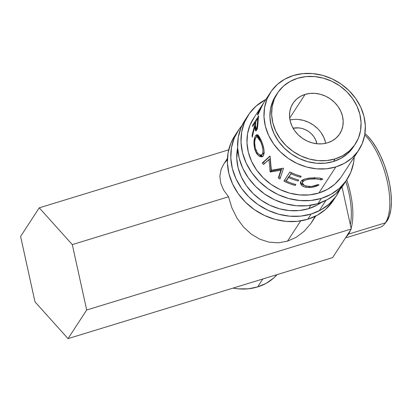 <?xml version="1.0" encoding="UTF-8"?>
<svg xmlns="http://www.w3.org/2000/svg" width="412" height="412" viewBox="0 0 412 412"><rect width="100%" height="100%" fill="white"/><g stroke="black" fill="none" stroke-linecap="round" stroke-linejoin="round"><path stroke-width="0.62" d="M321.355 198.388A58.931 50.964 -146.9 0 1 255.965 178.015A58.931 50.964 -146.9 0 1 248.276 115.113A58.931 50.964 -146.9 0 1 265.9 99.436L256.037 106.126L249.327 113.573L244.476 122.312L241.669 132.015L241.015 142.305L242.534 152.785L246.17 163.054L251.789 172.721L259.163 181.409L268.021 188.784L278.018 194.567L288.766 198.532L299.854 200.526L310.859 200.479L321.355 198.388L317.956 203.605L321.355 198.388L330.944 194.33L339.251 188.464L345.956 181.023L350.808 172.278L353.614 162.58L354.243 157.023A58.931 50.964 -146.9 0 1 347.007 179.477A58.931 50.964 -146.9 0 1 321.355 198.388M248.276 115.113L244.872 120.335A58.931 50.964 33.1 0 0 252.566 183.232A58.931 50.964 33.1 0 0 317.956 203.605A58.931 50.964 33.1 0 0 343.608 184.694L347.007 179.477M358.754 150.107L341.811 176.089A52.726 45.598 -146.9 0 1 318.862 193.007A52.726 45.598 -146.9 0 1 260.353 174.781A52.726 45.598 -146.9 0 1 253.473 118.502L258.576 110.674A52.726 45.598 -146.9 0 1 258.628 110.596L264.473 101.625L258.628 110.596A52.726 45.598 -146.9 0 0 257.732 112.023A52.726 45.598 -146.9 0 1 258.576 110.674M254.415 117.121L250.074 124.944L247.56 133.622L246.973 142.83L248.333 152.208L251.588 161.396L256.614 170.043L263.216 177.814L271.137 184.416L280.083 189.587L289.698 193.135L299.622 194.922L309.469 194.881L318.862 193.007L327.437 189.381L334.868 184.133L340.873 177.469M244.949 120.216L241.077 127.529L238.27 137.232L237.611 147.522L239.13 158.002L242.771 168.271L248.385 177.938L255.764 186.626L264.617 194L274.613 199.784L285.362 203.749L296.455 205.748L307.46 205.696L317.956 203.605L327.54 199.547L335.847 193.686L343.696 184.566M311.153 214.039A58.931 50.964 -146.9 0 1 245.763 193.666A58.931 50.964 -146.9 0 1 238.069 130.769A58.931 50.964 -146.9 0 1 241.844 125.794L239.125 129.224L234.273 137.969L231.467 147.671L230.808 157.961L232.327 168.441L235.968 178.71L241.581 188.372L248.961 197.06L257.814 204.44L267.81 210.218L278.558 214.183L289.651 216.182L300.657 216.135L311.153 214.039L307.749 219.256L311.153 214.039L320.737 209.986L329.044 204.12L335.754 196.673L339.833 189.675A58.931 50.964 -146.9 0 1 336.805 195.133A58.931 50.964 -146.9 0 1 311.153 214.039M238.069 130.769L234.67 135.986A58.931 50.964 33.1 0 0 242.359 198.888A58.931 50.964 33.1 0 0 307.749 219.256A58.931 50.964 33.1 0 0 333.401 200.35L336.805 195.133M321.339 202.436A52.726 45.598 -146.9 0 1 308.655 208.663A52.726 45.598 -146.9 0 1 256.202 196.406A52.726 45.598 -146.9 0 1 237.626 147.862L236.771 158.486L238.131 167.859L241.386 177.052L246.407 185.699L253.009 193.47L260.935 200.072L269.875 205.243L279.496 208.791L289.415 210.578L299.261 210.537L308.655 208.663L317.235 205.032L321.345 202.436M234.747 135.867L230.869 143.185L228.063 152.888L227.409 163.178L228.928 173.658L232.564 183.927L238.177 193.594L245.557 202.277L254.415 209.657L264.411 215.435L275.159 219.405L286.247 221.398L297.253 221.352L307.749 219.256L317.338 215.203L325.645 209.337L333.488 200.217M345.447 237.935L379.771 227.424A51.68 21.033 -107 0 0 385.441 222.815A51.68 21.033 73 0 1 384.437 224.18L386.188 222.073A50.13 20.399 -107 0 0 387.162 220.75L385.441 222.815L348.506 234.119L348.13 233.825L348.506 234.119A51.68 21.033 73 0 1 346.132 236.89A51.68 21.033 -107 0 0 348.506 234.119L385.441 222.815A51.68 21.033 -107 0 0 386.909 179.817A51.68 21.033 -107 0 0 364.728 134.899A51.68 21.033 73 0 1 386.909 179.817A51.68 21.033 73 0 1 385.441 222.815L387.162 220.75L386.121 222.156M293.092 128.225A18.612 16.094 -146.9 0 1 316.926 143.767L315.597 139.709L313.826 136.66L311.493 133.915L308.696 131.588L305.539 129.759L302.145 128.508L298.643 127.88L293.092 128.225M257.634 286.932L262.81 278.991L257.634 286.932L266.209 283.302L273.64 278.059L277.07 274.624A52.726 45.598 33.1 0 1 257.634 286.932A52.726 45.598 33.1 0 1 233.027 288.112L238.393 288.848L248.24 288.807L257.634 286.932M325.717 143.294A27.913 24.143 33.1 0 0 289.976 119.995L293.081 119.495M305.117 94.4A27.913 24.143 -146.9 0 1 336.094 104.045A27.913 24.143 -146.9 0 1 339.735 133.843A27.913 24.143 -146.9 0 1 327.586 142.799L332.123 140.878L336.058 138.097L339.236 134.575L341.533 130.429L342.866 125.835L343.175 120.963L342.454 115.999L340.734 111.132L338.072 106.553L334.58 102.439L330.383 98.947L325.65 96.207L320.557 94.327L315.304 93.385L310.092 93.406L305.117 94.4L300.575 96.32L296.64 99.096L293.468 102.624L291.166 106.765L289.837 111.358L289.528 116.23L290.249 121.195L291.969 126.062L294.632 130.64L298.123 134.755L302.32 138.247L307.053 140.986L312.147 142.866L317.4 143.814L322.611 143.788L327.586 142.799A27.913 24.143 -146.9 0 1 296.609 133.148A27.913 24.143 -146.9 0 1 292.968 103.355A27.913 24.143 -146.9 0 1 305.117 94.4L289.677 118.084L305.117 94.4M335.074 158.929A46.525 40.237 -146.9 0 1 283.451 142.846A46.525 40.237 -146.9 0 1 277.379 93.189A46.525 40.237 -146.9 0 1 297.629 78.265L305.915 76.611L314.603 76.575L323.358 78.151L331.845 81.282L339.735 85.845L346.729 91.67L352.554 98.525L356.988 106.157L359.856 114.263L361.056 122.539L360.541 130.661L358.322 138.319L354.495 145.22L349.201 151.101L342.64 155.731L335.074 158.929L326.788 160.582L318.1 160.623L309.34 159.047L300.858 155.916L292.963 151.348L285.974 145.529L280.15 138.669L275.716 131.037L272.842 122.93L271.642 114.654L272.162 106.533L274.377 98.875L278.208 91.974L283.502 86.093L290.058 81.468L297.629 78.265A46.525 40.237 -146.9 0 1 349.252 94.348A46.525 40.237 -146.9 0 1 355.324 144.004A46.525 40.237 -146.9 0 1 335.074 158.929L333.375 161.54L335.074 158.929M277.379 93.189L275.674 95.8A46.525 40.237 33.1 0 0 281.751 145.457A46.525 40.237 33.1 0 0 333.375 161.54A46.525 40.237 33.1 0 0 353.625 146.615L355.324 144.004M227.434 158.44L223.644 164.259L221.11 169.378L219.859 176.12L220.714 183.108L223.644 190.087L228.526 196.776L231.92 207.921L236.957 218.097L243.435 226.909L251.114 234.021L259.694 239.166L268.845 242.132L278.218 242.817L287.452 241.19L300.678 220.904L287.452 241.19L296.187 237.317L304.092 231.343L310.864 223.5L315.777 216.032M335.868 166.917A52.726 45.598 -146.9 0 1 277.364 148.691A52.726 45.598 -146.9 0 1 270.478 92.412A52.726 45.598 -146.9 0 1 293.432 75.494A52.726 45.598 -146.9 0 1 351.936 93.725A52.726 45.598 -146.9 0 1 358.821 149.999A52.726 45.598 -146.9 0 1 335.868 166.917L318.862 193.007L335.868 166.917L326.479 168.791L316.632 168.832L306.708 167.045L297.088 163.497L288.148 158.326L280.222 151.724L273.619 143.953L268.598 135.306L265.343 126.118L263.984 116.74L264.571 107.532L267.084 98.854L271.42 91.031L277.425 84.372L284.857 79.125L293.432 75.494L302.825 73.624L312.672 73.578L322.596 75.365L332.211 78.913L341.151 84.089L349.077 90.686L355.68 98.458L360.706 107.105L363.961 116.297L365.32 125.675L364.733 134.879L362.22 143.561L357.879 151.379L351.879 158.043L344.447 163.291L335.868 166.917M308.655 208.663L310.88 205.248L308.655 208.663M322.601 178.978L320.912 179.931L316.534 178.942L309.891 179.096L305.699 179.926L303.387 181.125L302.501 182.274L302.403 183.525L303.67 185.101L306.204 186.214L311.714 186.482L317.858 184.612L319.073 184.916L314.274 186.857L311.606 187.383L307.779 187.496L304.494 186.93L301.687 185.462L300.394 183.309L300.642 181.893L301.702 180.533L302.918 179.75L306.404 178.633L310.725 178.061L316.478 177.958L319.908 178.2L322.601 178.978M283.883 181.131L289.837 172A52.726 45.598 33.1 0 0 301.177 176.295L300.569 177.232A52.726 45.598 -146.9 0 1 290.975 173.776L289.147 176.588A52.726 45.598 33.1 0 0 298.736 180.039L298.123 180.976A52.726 45.598 -146.9 0 1 288.534 177.526L286.247 181.038A52.726 45.598 33.1 0 0 295.837 184.488L295.224 185.426A52.726 45.598 -146.9 0 1 283.883 181.131L289.466 183.577L295.224 185.426L295.837 184.488A52.726 45.598 -146.9 0 1 286.247 181.038L289.039 176.274A51.176 44.259 33.1 0 0 289.234 176.362A51.176 44.259 33.1 0 1 289.039 176.274L286.747 179.787L286.247 181.038L286.747 179.787L289.039 176.274L288.534 177.526A52.726 45.598 -146.9 0 0 298.123 180.976L298.736 180.039A52.726 45.598 -146.9 0 1 289.147 176.588L290.975 173.776A52.726 45.598 -146.9 0 0 300.569 177.232L301.177 176.295L295.419 174.446L289.837 172L283.883 181.131M280.866 170.254L270.437 171.989A52.726 45.598 -146.9 0 1 270.112 171.696L269 159.495L263.417 164.496A52.726 45.598 -146.9 0 1 262.253 162.961L269.922 156.06A52.726 45.598 33.1 0 0 270.097 156.272L271.333 170.192L283.255 168.184A52.726 45.598 33.1 0 0 283.492 168.338L279.98 178.999A52.726 45.598 -146.9 0 1 278.316 177.974L280.866 170.254L281.633 169.157L271.39 171.032L270.437 171.989A52.726 45.598 -146.9 0 1 270.112 171.696L271.075 170.748L270.118 158.713L269 159.495L270.112 171.696L271.075 170.748A51.176 44.259 33.1 0 0 271.39 171.032L270.437 171.989L280.866 170.254L278.316 177.974L279.032 176.841L281.633 169.157L280.866 170.254M261.069 140.085L262.923 145.266L263.927 149.51L264.164 153.166L263.381 155.71L261.749 156.884L259.493 156.369L257.16 154.289L256.125 152.687L254.585 148.747L253.931 142.192L254.971 136.887L255.867 135.337L256.882 134.667L258.339 135.275L261.069 140.085M252.834 124.867L258.788 115.736A52.726 45.598 33.1 0 0 258.221 119.537L257.742 125.938L257.062 129.275L256.182 130.769L255.79 130.903L255.146 130.12L254.894 125.871L252.226 137.258A52.726 45.598 -146.9 0 1 252.082 135.079L255.095 123.734A52.726 45.598 -146.9 0 1 255.286 122.349L252.541 126.561A52.726 45.598 -146.9 0 1 252.834 124.867L253.514 125.068L252.834 124.867A52.726 45.598 -146.9 0 0 252.541 126.561L255.286 122.349L255.744 122.467L255.286 122.349A52.726 45.598 -146.9 0 0 255.095 123.734L252.082 135.079L252.638 135.126L252.082 135.079A52.726 45.598 -146.9 0 0 252.226 137.258L254.894 125.871L255.806 130.903L256.568 130.316C257.309 128.977 257.757 126.891 257.912 124.048L258.221 119.537A52.726 45.598 -146.9 0 1 258.788 115.736L252.834 124.867M260.482 107.81L257.732 112.023L260.482 107.81A52.726 45.598 -146.9 0 0 259.812 108.974L257.855 113.151L259.812 108.974A52.726 45.598 -146.9 0 1 260.482 107.81M257.649 113.769L257.505 115.041L258.123 114.397L257.438 114.958L257.649 113.769M258.257 114.186L260.822 108.66L258.257 114.186M261.275 107.604L262.707 104.633A52.726 45.598 -146.9 0 1 264.581 101.465A52.726 45.598 33.1 0 0 264.525 101.543A52.726 45.598 33.1 0 0 262.707 104.633L261.048 108.129M275.736 95.708L272.677 101.481L270.463 109.144L269.942 117.266L271.142 125.542L274.016 133.648L278.45 141.275L284.275 148.135L291.263 153.959L299.153 158.522L307.64 161.653L316.395 163.229L325.083 163.193L333.375 161.54L340.94 158.337L347.496 153.707L353.692 146.507M319.501 178.051L320.912 178.37L320.51 178.535L320.912 179.931L320.51 178.535L319.887 178.195M304.236 179.205L302.81 180.492L302.722 181.872C304.859 179.73 308.779 178.731 314.469 178.875L314.289 177.469L314.469 178.875L315.515 178.896M302.722 181.872L302.81 180.492L302.418 181.589L302.341 182.943L302.722 181.872M304.257 185.472L301.476 183.814L301.409 185.199C303.016 186.724 305.529 187.501 308.964 187.537L308.779 186.131L308.964 187.537C312.672 187.496 316.04 186.621 319.073 184.916L317.858 184.612C315.314 185.905 312.553 186.569 309.561 186.605L304.391 185.544L302.341 182.949M320.912 179.931L322.838 179.138C321.478 178.288 318.929 177.886 315.195 177.938C308.253 177.706 303.484 178.875 300.894 181.445L300.389 182.799L301.409 185.199L301.476 183.814L300.544 182.125M302.47 182.14L302.81 180.492L304.458 179.086M300.518 181.939L301.744 184.076L304.442 185.529M300.739 176.176L300.569 177.232L300.739 176.176M291.351 172.731L289.147 176.588L291.351 172.731M298.298 179.92L298.123 180.976L298.298 179.92M295.399 184.37L295.224 185.426L295.399 184.37M284.62 179.998L286.335 180.811A51.176 44.259 33.1 0 1 284.62 179.998M279.032 176.841A51.176 44.259 33.1 0 0 280.407 177.696A51.176 44.259 33.1 0 1 279.032 176.841L278.316 177.974A52.726 45.598 -146.9 0 0 279.98 178.999L283.492 168.338A52.726 45.598 -146.9 0 1 283.255 168.184L271.333 170.192L270.097 156.272A52.726 45.598 -146.9 0 1 269.922 156.06L262.253 162.961L270.056 156.225L263.443 162.271A51.176 44.259 33.1 0 0 264.437 163.585A51.176 44.259 33.1 0 1 263.443 162.271L262.253 162.961A52.726 45.598 -146.9 0 0 263.417 164.496L270.118 158.713L271.075 170.748A51.176 44.259 33.1 0 0 271.39 171.032L281.633 169.157L279.032 176.841M262.871 156.313L258.844 154.263L260.791 155.839L263.01 156.292M256.65 150.478L255.26 150.807L258.628 155.787L262.295 156.709L263.381 155.71C264.741 152.316 264.102 147.429 261.455 141.053L257.037 134.652L255.553 135.764C253.498 139.323 253.401 144.339 255.26 150.807L256.65 150.478M256.439 136.882L257.031 135.739L255.553 135.764L257.031 135.739L257.814 134.868L256.439 136.882M261.481 154.912L263.654 153.537L264.195 152.177L263.072 154.17M257.866 136.825L258.788 136.563L259.689 137.098M256.084 150.385L255.842 149.803C254.261 144.545 254.271 140.456 255.873 137.526L257.021 136.64L260.878 142.073C262.98 147.264 263.479 151.276 262.382 154.098L261.476 154.912M263.654 153.537L262.382 154.098L263.654 153.537M261.764 141.867L260.878 142.073L261.764 141.867M259.606 137.021L258.515 136.542L257.021 136.64M256.625 130.223L256.377 128.915M255.44 125.969L254.894 125.871L255.44 125.969M255.589 123.847L255.095 123.734L255.589 123.847M256.341 128.426L256.635 130.259M257.263 128.621L256.017 128.884L255.497 124.929L255.898 121.411L257.881 118.368L258.345 118.486L257.881 118.368L255.898 121.411L255.497 124.929L255.703 128.606L257.263 128.621M258.02 122.055L257.485 121.957A52.726 45.598 -146.9 0 1 257.881 118.368A52.726 45.598 -146.9 0 0 257.485 121.957C257.479 124.579 257.139 126.778 256.449 128.554L257.103 126.458L257.485 121.957L258.02 122.055M258.643 113.511L257.855 113.151L258.643 113.511M258.643 112.78L261.445 106.852L258.643 112.78L258.947 112.909L258.298 113.14L258.643 112.78C258 113.424 258.288 112.425 259.514 109.788L263.129 103.86L259.514 109.788L258.262 112.95L258.736 113.326M261.445 106.852A52.726 45.598 -146.9 0 1 263.077 103.829A52.726 45.598 -146.9 0 0 261.445 106.852M256.13 137.175L255.028 139.658L254.657 142.794L255.291 148.129L257.371 152.682L259.241 154.546L261.048 155.03L262.382 154.098L263.016 152.007L262.835 148.979L262.037 145.503L260.559 141.28L258.896 138.077L257.33 136.666L256.13 137.175M298.293 119.475L303.546 120.417L308.639 122.297L313.372 125.037L317.57 128.529M321.066 132.643L323.724 137.222L325.449 142.088M223.695 164.177L221.11 169.378L219.859 176.12L220.714 183.108L223.644 190.087L228.526 196.776L72.301 244.604L39.258 207.828L20.6 236.447L34.984 301.847L68.031 338.623L332.613 257.618L68.031 338.623L86.685 310.004L72.301 244.604L228.526 196.776L231.92 207.921L236.957 218.097L243.435 226.909L251.114 234.021L259.694 239.166L268.845 242.132L278.218 242.817L287.452 241.19L296.187 237.317L304.092 231.343L310.864 223.5L315.159 216.336M320.057 203.322L320.176 202.869M342.027 186.966L351.271 229L86.685 310.004L351.271 229L332.613 257.618L351.271 229L342.027 186.966M238.054 152.435L236.879 153.007M227.383 159.702L224.411 163.147M39.258 207.828L228.701 149.829L39.258 207.828L20.6 236.447L34.984 301.847L68.031 338.623L86.685 310.004L72.301 244.604L39.258 207.828M364.944 133.529L367.21 135.615L371.969 141.182L376.537 148.135L380.734 156.21L384.406 165.094L387.409 174.446L389.628 183.907L390.973 193.115L391.4 201.715L390.89 209.373L389.458 215.8L387.162 220.75A50.13 20.399 -107 0 0 388.073 176.939A50.13 20.399 -107 0 0 364.944 133.529M350.308 224.622A50.13 20.399 -107 0 0 345.745 181.414A50.13 20.399 73 0 1 350.308 224.622M346.76 179.859A51.68 21.033 73 0 1 351.112 228.258A51.68 21.033 -107 0 0 346.76 179.859M350.406 230.329A51.68 21.033 73 0 1 348.506 234.119A51.68 21.033 -107 0 0 350.406 230.329M270.478 92.412L264.525 101.543M325.98 200.376L319.176 210.81M256.012 128.884L257.49 129.018"/></g></svg>
